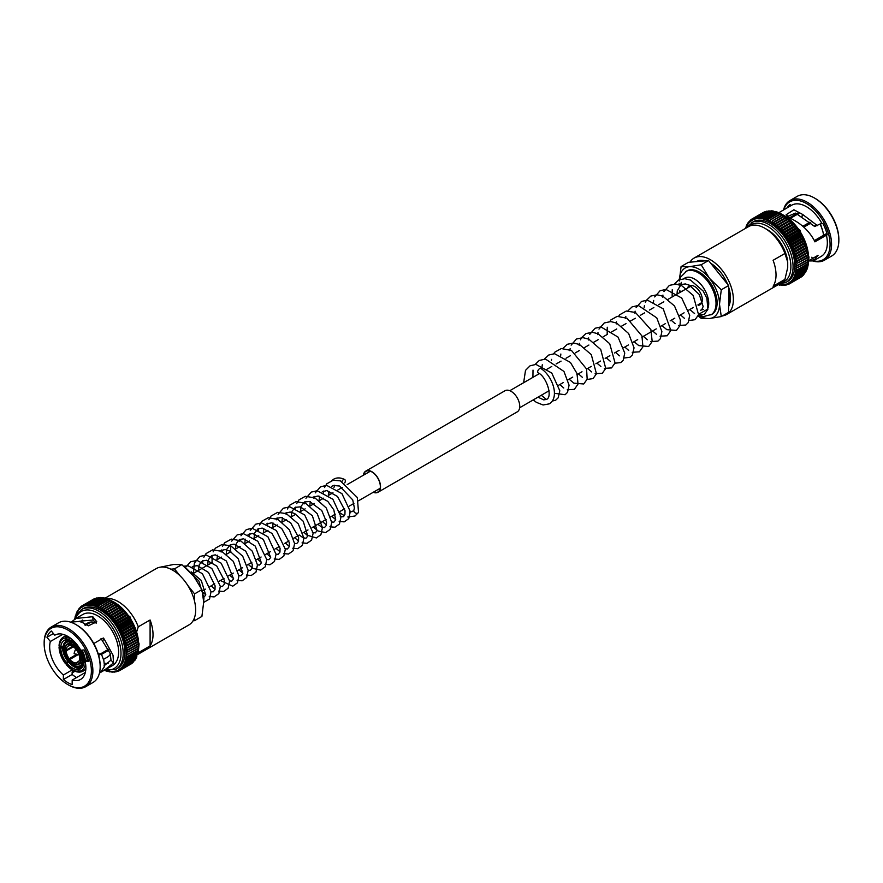 <?xml version="1.0" encoding="UTF-8"?>
<svg xmlns="http://www.w3.org/2000/svg" width="883" height="883" viewBox="0 0 883 883"><rect width="100%" height="100%" fill="white"/><g stroke="black" fill="none" stroke-linecap="round" stroke-linejoin="round"><path stroke-width="1.32" d="M363.586 475.12A11.943 6.898 60 0 1 365.915 471.345A11.943 6.898 60 0 1 375.12 474.546A11.943 6.898 60 0 1 380.341 486.566A11.943 6.898 60 0 1 377.858 492.03A11.943 6.898 60 0 1 373.432 492.162M363.354 475.242A12.207 7.053 60 0 1 365.783 471.114L505.01 390.739A12.207 7.053 60 0 1 514.414 394.006A12.207 7.053 60 0 1 519.745 406.29A12.207 7.053 60 0 1 517.217 411.886L377.99 492.261A12.207 7.053 60 0 1 373.2 492.295M365.783 471.114A12.207 7.053 60 0 1 375.198 474.392A12.207 7.053 60 0 1 380.518 486.676A12.207 7.053 60 0 1 377.99 492.261M746.996 224.437L746.985 225.728A1.269 0.728 60 0 0 747.128 225.905A1.269 0.728 60 0 0 746.974 225.75L746.676 225.331M748.762 221.942L749.369 221.18L748.751 223.024A1.269 0.728 60 0 0 748.883 223.222A1.269 0.728 60 0 0 748.729 223.046L748.365 222.406L748.729 223.046L748.365 222.406L747.824 223.123L747.813 224.304A1.269 0.728 60 0 0 747.945 224.492A1.269 0.728 60 0 0 747.791 224.326L747.669 223.686M748.652 222.24L747.824 223.123M750.318 220.231L749.799 221.887L749.799 220.927M766.874 211.478L756.025 217.339L754.987 218.896A1.269 0.728 60 0 0 755.075 219.116A1.269 0.728 60 0 0 754.954 218.907L754.535 217.759L753.552 219.403L753.1 218.366L752.206 220.066L751.764 219.139L750.947 220.893L750.528 220.066L750.925 220.916L751.135 219.724L750.506 220.077M754.954 218.907A36.413 21.026 -120 0 0 753.552 219.403A1.269 0.728 60 0 1 753.652 219.613A1.269 0.728 60 0 1 753.552 219.403A36.413 21.026 -120 0 0 752.206 220.066A1.269 0.728 60 0 1 752.316 220.286A1.269 0.728 60 0 1 752.206 220.066L751.764 219.139L750.958 220.033M753.1 218.366A37.461 21.634 -120 0 0 753.078 218.377L763.696 212.251A37.461 21.634 -120 0 0 763.674 212.262L751.764 219.139A37.461 21.634 -120 0 0 751.742 219.15L752.184 220.077A36.413 21.026 -120 0 0 750.947 220.893A1.269 0.728 60 0 1 751.069 221.103A1.269 0.728 60 0 1 750.947 220.893A36.413 21.026 -120 0 0 749.799 221.887A1.269 0.728 60 0 1 749.921 222.086A1.269 0.728 60 0 1 749.799 221.887A36.413 21.026 -120 0 0 748.751 223.024M754.501 217.77L765.12 211.633L754.535 217.759A37.461 21.634 -120 0 0 754.501 217.77L765.097 211.655A37.461 21.634 -120 0 0 765.097 211.655L767.04 211.931M758.784 217.185L769.899 210.86A37.461 21.634 -120 0 0 769.866 210.86L758.078 218.388L757.636 217.063L756.488 218.554A1.269 0.728 60 0 0 756.576 218.774A1.269 0.728 60 0 0 756.466 218.565L756.047 217.328A37.461 21.634 -120 0 0 756.025 217.339L766.632 211.18A37.461 21.634 -120 0 1 766.643 211.214L768.552 211.589M768.442 211.203L757.614 217.075A37.461 21.634 -120 0 0 757.614 217.075L768.21 210.949L770.131 211.412M771.61 210.827L772.393 210.905L771.621 210.949A37.461 21.634 -120 0 0 771.587 210.949L759.722 218.388L759.303 216.986A37.461 21.634 -120 0 0 759.27 216.986L758.078 218.024M773.475 211.412L761.422 218.565A1.269 0.728 60 0 0 761.466 218.774A1.269 0.728 60 0 0 761.389 218.554L761.025 217.075A37.461 21.634 -120 0 0 760.991 217.063L759.722 218.112M775.23 211.821L763.166 218.896A1.269 0.728 60 0 0 763.199 219.105A1.269 0.728 60 0 0 763.133 218.896L762.791 217.328A37.461 21.634 -120 0 0 762.757 217.328L761.422 218.377M780.66 213.929L768.574 220.905A1.269 0.728 60 0 0 768.574 221.092A1.269 0.728 60 0 0 768.552 220.882L768.331 219.139L766.753 220.077A1.269 0.728 60 0 0 766.764 220.275A1.269 0.728 60 0 0 766.72 220.055L766.455 218.366L764.943 219.403A1.269 0.728 60 0 0 764.965 219.613A1.269 0.728 60 0 0 764.91 219.392L764.612 217.77A37.461 21.634 -120 0 0 764.579 217.759L763.166 218.796M777.018 212.406L780.627 213.907L778.927 213.024L766.753 220.077A36.413 21.026 -120 0 1 768.552 220.882M778.828 213.101L777.051 212.251A37.461 21.634 -120 0 0 777.018 212.24L764.943 219.381M782.349 214.613L780.715 213.587L768.574 220.905A36.413 21.026 -120 0 1 770.384 221.865L770.219 220.077A37.461 21.634 -120 0 0 770.175 220.055M826.885 233.377L814.358 240.606M778.718 212.781L791.698 205.22A29.536 17.053 -120 0 1 821.764 223.233L814.678 226.512L795.528 213.101L787.338 216.589M798.707 236.787A25.596 14.779 -120 0 0 798.066 235.64M814.866 198.245A33.399 19.283 -120 0 1 815.23 198.454A33.399 19.283 -120 0 1 838.85 239.37L838.85 240.22A34.459 19.89 -120 0 0 814.49 198.024A34.459 19.89 -120 0 0 797.261 196.324L789.976 200.529A34.459 19.89 -120 0 0 783.563 209.911M813.077 261.059A34.459 19.89 -120 0 0 824.424 260.198L831.709 255.993A34.459 19.89 -120 0 0 838.85 240.22M824.424 260.198A34.459 19.89 -120 0 0 831.565 244.425A34.459 19.89 -120 0 0 816.521 209.757A34.459 19.89 -120 0 0 789.976 200.529M813.42 260.871A33.399 19.283 -120 0 0 830.075 244.425A33.399 19.283 -120 0 0 809.976 205.849A33.399 19.283 -120 0 0 783.883 209.724M808.74 260.949L813.353 260.915L821.223 256.368A29.536 17.053 -120 0 0 827.338 242.847A29.536 17.053 -120 0 0 826.411 235.209L814.91 241.854L814.292 240.474C808.872 230.618 800.837 223.211 790.208 218.244L786.146 214.735L793.861 209.779L802.481 214.348L817.47 225.673M813.353 260.915L818.077 255.275L808.773 260.706M751.488 222.748A34.459 19.89 -120 0 1 778.033 231.975A34.459 19.89 -120 0 1 793.077 266.655A34.459 19.89 -120 0 1 785.936 282.428L787.625 281.445A34.459 19.89 -120 0 0 794.766 265.673A34.459 19.89 -120 0 0 779.722 231.004A34.459 19.89 -120 0 0 753.177 221.776L746.554 227.781M722.504 315.871A32.561 18.797 -120 0 0 726.632 314.469L781.113 283.024A32.561 18.797 -120 0 0 784.932 279.392L773.1 286.224A32.561 18.797 -120 0 0 776.025 274.944A32.561 18.797 -120 0 0 773.1 260.297L784.932 253.465A32.561 18.797 -120 0 0 764.833 228.244A32.561 18.797 -120 0 0 748.552 226.633L694.082 258.079A32.561 18.797 -120 0 0 689.954 262.196M726.632 314.469A32.561 18.797 -120 0 0 733.376 299.569A32.561 18.797 -120 0 0 719.17 266.809A32.561 18.797 -120 0 0 694.082 258.079M728.63 306.489A28.422 16.413 -120 0 0 730.451 297.88A28.422 16.413 -120 0 0 728.63 287.152M727.559 284.205A28.422 16.413 -120 0 0 710.76 263.311M705.098 260.838A28.422 16.413 -120 0 0 696.19 261.633M784.932 253.465L787.713 262.085A28.62 16.523 -120 0 0 767.614 229.856L764.833 228.244M745.705 227.472L746.091 226.788M746.29 225.893L746.278 227.273A1.269 0.728 60 0 0 746.433 227.45A1.269 0.728 60 0 0 746.267 227.306L746.014 226.997M759.303 216.986L769.899 210.86L771.775 211.412M761.025 217.075L771.621 210.949L773.464 211.578M775.208 211.92L773.365 211.048L762.051 217.582M764.612 217.77L775.208 211.644L776.996 212.417L775.208 211.644A37.461 21.634 -120 0 0 775.175 211.633M770.219 220.077L780.815 213.962A37.461 21.634 -120 0 0 780.771 213.94L782.47 214.889M785.914 236.71L797.813 229.845A1.269 0.728 60 0 1 797.89 229.779L785.815 236.754A1.269 0.728 60 0 0 785.727 236.821A1.269 0.728 60 0 0 785.815 236.699L786.267 234.801A37.461 21.634 -120 0 0 786.234 234.757L784.336 234.657A1.269 0.728 60 0 0 784.225 234.746A1.269 0.728 60 0 0 784.303 234.613L784.678 232.693L782.757 232.659A1.269 0.728 60 0 0 782.658 232.77A1.269 0.728 60 0 0 782.724 232.626L783.011 230.695A37.461 21.634 -120 0 0 782.989 230.651L781.113 230.761A1.269 0.728 60 0 0 781.025 230.882A1.269 0.728 60 0 0 781.08 230.728L781.3 228.785A37.461 21.634 -120 0 0 781.267 228.752L779.413 228.962A1.269 0.728 60 0 0 779.336 229.094A1.269 0.728 60 0 0 779.38 228.929L779.523 227.008A37.461 21.634 -120 0 0 779.49 226.975L777.669 227.284L777.713 225.342L775.892 225.728L775.859 223.807A37.461 21.634 -120 0 0 775.826 223.785L774.082 224.304L773.994 222.417A37.461 21.634 -120 0 0 773.961 222.395L772.25 223.024L772.106 221.169A37.461 21.634 -120 0 0 772.073 221.147L782.581 214.613M782.493 214.911L772.073 221.147M782.669 215.033A37.461 21.634 -120 0 1 782.702 215.055L784.303 216.026M782.592 214.613L784.214 215.772M786.069 217.075L784.457 215.794L772.25 223.024A1.269 0.728 60 0 1 772.228 223.2A1.269 0.728 60 0 1 772.25 223.024A36.413 21.026 -120 0 0 770.418 221.887A1.269 0.728 60 0 0 770.395 222.075A1.269 0.728 60 0 0 770.384 221.865M784.336 216.048L773.961 222.395M784.557 216.269A37.461 21.634 -120 0 1 784.59 216.302L786.422 217.659L775.826 223.785M786.278 217.119L774.082 224.304A1.269 0.728 60 0 1 774.038 224.481A1.269 0.728 60 0 1 774.082 224.304A36.413 21.026 -120 0 0 772.25 223.024M786.422 217.659A37.461 21.634 -120 0 1 786.455 217.693L787.934 218.73M786.312 217.119L787.901 218.52M788.089 218.587L775.892 225.728A1.269 0.728 60 0 1 775.837 225.893A1.269 0.728 60 0 1 775.892 225.728A36.413 21.026 -120 0 0 774.082 224.304M787.967 218.752L790.086 220.849L779.49 226.975M788.155 218.587L789.7 220.088M789.866 220.176L777.669 227.284A1.269 0.728 60 0 1 777.603 227.428A1.269 0.728 60 0 1 777.669 227.284A36.413 21.026 -120 0 0 775.892 225.728M790.086 220.849A37.461 21.634 -120 0 1 790.119 220.882L791.466 221.953A1.269 0.728 -120 0 0 791.466 221.953L789.954 220.187M791.598 221.887L779.413 228.962A36.413 21.026 -120 0 1 781.08 230.728M791.422 222.119A1.269 0.728 60 0 1 791.499 221.986L791.863 222.637L781.267 228.752M791.499 221.986L791.863 222.637L791.499 221.986M791.863 222.637A37.461 21.634 -120 0 1 791.896 222.671L793.166 223.752L791.72 221.898M793.276 223.719L781.113 230.761A36.413 21.026 -120 0 1 782.724 232.626M793.111 223.907A1.269 0.728 60 0 1 793.188 223.785L795.241 226.545L784.645 232.659A37.461 21.634 -120 0 0 784.645 232.659L795.274 226.578L796.389 227.637L784.336 234.657A36.413 21.026 -120 0 1 785.815 236.699M783.011 230.695L793.618 224.569L793.188 223.785L793.585 224.536A37.461 21.634 -120 0 0 793.585 224.536L782.989 230.651M793.431 223.741L794.832 225.684A1.269 0.728 -120 0 1 794.788 225.706M794.888 225.64L782.757 232.659A36.413 21.026 -120 0 1 784.303 234.613M795.097 225.673L796.389 227.637A1.269 0.728 -120 0 1 796.356 227.715M784.523 234.58L796.311 227.77A1.269 0.728 60 0 1 796.411 227.682L796.83 228.642L786.234 234.757M796.411 227.682L796.83 228.642L796.411 227.682M796.83 228.642A37.461 21.634 -120 0 1 796.863 228.675L798.353 230.827L787.757 236.942L785.848 236.732A1.269 0.728 60 0 0 785.815 236.754M796.698 227.715L798.353 230.827A37.461 21.634 -120 0 1 798.375 230.86L799.777 233.079L789.181 239.194L787.272 238.896A1.269 0.728 60 0 0 787.15 238.962A1.269 0.728 60 0 0 787.25 238.852L787.779 236.986A37.461 21.634 -120 0 0 787.757 236.942M798.221 229.845L799.777 233.079A37.461 21.634 -120 0 1 799.799 233.123L800.682 234.105L799.799 233.123L789.203 239.238A37.461 21.634 -120 0 0 789.181 239.194M800.682 234.105A1.269 0.728 -120 0 1 800.572 234.194L788.486 241.169A1.269 0.728 60 0 0 788.596 241.081L789.203 239.238M790.517 241.512L788.618 241.114A1.269 0.728 60 0 0 788.486 241.169L800.572 234.194A1.269 0.728 60 0 1 800.704 234.138L801.113 235.397L790.517 241.512A37.461 21.634 -120 0 1 790.539 241.556L789.855 243.355A1.269 0.728 60 0 1 789.733 243.432A1.269 0.728 60 0 1 789.877 243.399L791.764 243.874A37.461 21.634 -120 0 1 791.786 243.918L791.002 245.673A1.269 0.728 60 0 1 790.881 245.728A1.269 0.728 60 0 1 791.025 245.717A36.413 21.026 -120 0 0 789.877 243.399M800.704 234.138L801.113 235.397A37.461 21.634 -120 0 1 801.135 235.441L801.93 236.379L801.135 235.441L790.539 241.556M801.83 236.445A1.269 0.728 60 0 1 801.952 236.423L803.166 238.41M801.952 236.423L802.36 237.759L791.764 243.874M791.786 243.918L802.382 237.803L803.089 238.697L802.382 237.803A37.461 21.634 -120 0 0 802.36 237.759M792.89 246.28L791.025 245.717A36.413 21.026 -120 0 1 792.051 248.024L792.912 246.324A37.461 21.634 -120 0 0 792.89 246.28L803.486 240.165L803.1 238.741L804.236 240.794M803.486 240.165A37.461 21.634 -120 0 1 803.508 240.209L804.137 241.048L803.508 240.209L804.137 241.048L792.073 248.013A1.269 0.728 60 0 1 791.919 248.068A1.269 0.728 60 0 1 792.073 248.068L793.916 248.708A37.461 21.634 -120 0 0 793.916 248.708L792.989 250.386L805.13 243.388M804.071 241.081A1.269 0.728 60 0 1 804.148 241.092L805.208 243.189M804.148 241.092L806.058 245.595M793.276 250.176L804.932 243.443A1.269 0.728 -120 0 0 805.075 243.41L804.534 242.626A37.461 21.634 -120 0 0 804.512 242.582L805.417 245.021L794.821 251.147L793.011 250.43A1.269 0.728 60 0 0 792.846 250.419A1.269 0.728 60 0 0 792.989 250.386A36.413 21.026 -120 0 0 792.073 248.068M805.749 245.805A1.269 0.728 -120 0 0 805.892 245.783L805.439 245.077L805.892 245.783L805.439 245.077L794.843 251.191L793.817 252.759L805.991 245.75M806.742 248.112L794.711 255.055L795.627 253.631A37.461 21.634 -120 0 0 795.616 253.587L793.828 252.803A1.269 0.728 60 0 0 793.674 252.77A1.269 0.728 60 0 0 793.817 252.759A36.413 21.026 -120 0 0 793.011 250.43M806.444 248.156A1.269 0.728 -120 0 0 806.598 248.156L806.223 247.516A37.461 21.634 -120 0 0 806.212 247.472L805.914 245.827A1.269 0.728 60 0 1 805.914 245.827L806.786 248.002M808.21 255.11L796.323 261.964L797.217 260.827A37.461 21.634 -120 0 0 797.206 260.783L795.561 259.834L796.819 258.454A37.461 21.634 -120 0 0 796.808 258.41L795.108 257.516L796.289 256.059A37.461 21.634 -120 0 0 796.278 256.015L794.534 255.165A1.269 0.728 60 0 0 794.369 255.121A1.269 0.728 60 0 0 794.523 255.132A36.413 21.026 -120 0 0 793.828 252.803M808.044 255.198L808.453 257.339L797.481 263.145A37.461 21.634 -120 0 0 797.481 263.101L795.892 262.119A1.269 0.728 60 0 0 795.715 262.03A1.269 0.728 60 0 0 795.881 262.074A36.413 21.026 -120 0 0 795.561 259.834A1.269 0.728 60 0 1 795.395 259.768A1.269 0.728 60 0 1 795.561 259.834A36.413 21.026 -120 0 0 795.108 257.516A1.269 0.728 60 0 1 794.943 257.461A1.269 0.728 60 0 1 795.108 257.516L807.36 250.474M807.183 250.507L806.885 249.944A37.461 21.634 -120 0 0 806.874 249.889L806.609 248.2A1.269 0.728 60 0 1 806.609 248.2L807.393 250.386M795.561 259.801L807.846 252.803M807.217 250.551L807.879 252.748M807.194 250.54L807.636 252.825M807.967 255.099L807.813 254.712A37.461 21.634 -120 0 0 807.802 254.668L807.647 252.858L808.232 255.077M807.967 255.143L808.21 259.238L797.614 265.353L796.091 264.337A1.269 0.728 60 0 0 795.914 264.238A1.269 0.728 60 0 0 796.08 264.304A36.413 21.026 -120 0 0 795.892 262.119M797.481 263.145L808.077 257.019A37.461 21.634 -120 0 0 808.077 256.986L797.481 263.101M808.21 259.238A37.461 21.634 -120 0 1 808.21 259.282L796.146 266.456L808.53 259.558L808.276 257.461M808.364 259.657L808.497 261.688L797.614 267.582A37.461 21.634 -120 0 0 797.614 267.538L796.146 266.5A1.269 0.728 60 0 0 795.98 266.379A1.269 0.728 60 0 0 796.146 266.456A36.413 21.026 -120 0 0 796.091 264.337M808.232 259.525L808.21 261.423L797.614 267.538M807.967 263.598L807.813 265.529L808.077 263.564A37.461 21.634 -120 0 0 808.077 263.52L808.21 261.456L808.077 263.52L797.481 269.646L796.08 268.575A1.269 0.728 60 0 0 795.914 268.454A1.269 0.728 60 0 0 796.091 268.542A36.413 21.026 -120 0 0 796.146 266.5M808.077 263.564L797.481 269.679A37.461 21.634 -120 0 0 797.481 269.646M788.387 284.249L787.25 283.818L789.181 283.995L788.596 283.156A1.269 0.728 60 0 0 788.486 282.935A1.269 0.728 60 0 0 788.618 283.145L790.517 283.233A37.461 21.634 -120 0 0 790.539 283.211L789.855 282.328A1.269 0.728 60 0 0 789.733 282.118A1.269 0.728 60 0 0 789.877 282.306L791.764 282.295L791.002 281.335L792.89 281.202A37.461 21.634 -120 0 0 792.912 281.18L792.051 280.198L793.916 279.955A37.461 21.634 -120 0 0 793.938 279.933L792.989 278.918L794.821 278.564A37.461 21.634 -120 0 0 794.843 278.542L793.817 277.494L795.616 277.03A37.461 21.634 -120 0 0 795.627 277.008L794.523 275.949L807.007 269.326L807.404 267.472A37.461 21.634 -120 0 0 807.415 267.428L807.636 265.496L807.415 267.428L796.819 273.553A37.461 21.634 -120 0 0 796.819 273.553L795.108 274.238L796.808 273.587L795.561 272.472L797.206 271.688A37.461 21.634 -120 0 0 797.217 271.644L795.881 270.573A1.269 0.728 60 0 0 795.715 270.43A1.269 0.728 60 0 0 795.892 270.54A36.413 21.026 -120 0 0 796.08 268.575M806.609 268.94L796.278 275.375A37.461 21.634 -120 0 0 796.289 275.341L795.097 274.271A1.269 0.728 60 0 0 794.943 274.105A1.269 0.728 60 0 0 795.108 274.238A36.413 21.026 -120 0 0 795.561 272.472A1.269 0.728 60 0 1 795.395 272.317A1.269 0.728 60 0 1 795.561 272.472L807.802 265.562A37.461 21.634 -120 0 0 807.813 265.529L797.217 271.644M806.598 268.973L806.322 270.96L795.108 277.439L805.914 270.496M805.892 270.529L805.506 272.472L794.402 278.885L805.417 272.45L805.086 271.92M805.075 271.942L804.579 273.84L793.585 280.198L804.512 273.84L804.148 273.211L803.508 275.066L792.912 281.18M793.938 279.933L804.534 273.818A37.461 21.634 -120 0 0 804.534 273.818L804.148 273.211M803.53 275.088L792.647 281.368L803.486 275.088L803.1 274.348L803.486 275.088A37.461 21.634 -120 0 0 803.508 275.066L803.53 275.077M803.089 274.37L802.382 276.158L791.764 282.295A37.461 21.634 -120 0 0 791.786 282.273L802.382 276.158L801.952 275.33L802.36 276.18A37.461 21.634 -120 0 0 802.382 276.158L791.764 282.295M801.742 276.545L790.473 283.255L801.113 277.107L800.704 276.169L801.113 277.107A37.461 21.634 -120 0 0 801.135 277.096L790.539 283.211M799.855 277.836L789.203 283.995L788.596 283.156L789.203 283.984A37.461 21.634 -120 0 0 789.192 283.995L790.417 283.288M788.398 284.238L785.848 284.315A36.413 21.026 -120 0 0 787.25 283.818L787.779 284.591L787.25 283.818A1.269 0.728 60 0 1 787.15 283.609A1.269 0.728 60 0 1 787.25 283.818A36.413 21.026 -120 0 0 788.596 283.156M779.523 285.043L779.38 284.657A1.269 0.728 60 0 0 779.336 284.447A1.269 0.728 60 0 0 779.413 284.668L781.08 284.834A1.269 0.728 60 0 0 781.025 284.613A1.269 0.728 60 0 0 781.113 284.834L782.724 284.834A1.269 0.728 60 0 0 782.658 284.613A1.269 0.728 60 0 0 782.757 284.834L784.645 285.297L784.303 284.668L786.234 285.032L785.815 284.326L786.267 285.032L785.815 284.326A1.269 0.728 60 0 0 785.727 284.105A1.269 0.728 60 0 0 785.848 284.315M784.965 285.132L784.303 284.668A1.269 0.728 60 0 1 784.225 284.447A1.269 0.728 60 0 1 784.303 284.668A36.413 21.026 -120 0 0 785.815 284.326M784.678 285.297L784.303 284.668A36.413 21.026 -120 0 1 782.757 284.834M783.011 285.386L782.724 284.834L783.221 285.264M783.298 285.297L782.669 285.452M781.532 285.275L780.947 285.352M777.669 284.337L779.49 285.032M779.744 285.066L779.181 285.066M790.009 218.145L798.475 213.256M803.508 226.865L810.572 222.792M790.395 218.311L798.949 213.377M802.846 226.269L809.866 222.218M803.828 227.163L810.914 223.079M728.63 303.907A25.839 14.923 -120 0 0 730.429 296.787M787.713 262.085L787.713 267.549L784.932 279.392M783.089 232.516L794.744 225.794A1.269 0.728 60 0 1 794.832 225.684M799.247 231.975A1.269 0.728 -120 0 0 799.336 231.887A1.269 0.728 60 0 0 799.281 231.953L787.195 238.929M788.596 241.081A36.413 21.026 -120 0 0 787.272 238.896L799.236 231.986A1.269 0.728 60 0 1 799.281 231.953M788.618 241.114A36.413 21.026 -120 0 1 789.855 243.355L801.808 236.456A1.269 0.728 -120 0 0 801.93 236.379M792.217 247.891L804.005 241.092A1.269 0.728 -120 0 0 804.137 241.048M800.351 235.838A34.459 19.89 -120 0 0 799.711 234.69M821.113 223.609L822.857 223.454A31.004 17.903 60 0 1 827.261 234.812L825.384 234.977L826.411 235.209M786.974 207.947A31.004 17.903 60 0 1 790.064 204.514L790.958 205.64M811.786 257.229L813.861 260.562M801.919 217.174L802.481 214.348M825.384 234.977L814.645 241.18M802.956 238.763L791.058 245.629M537.99 397.162L543.729 399.867L546.676 399.392C553.144 396.136 545.793 375.75 538.078 372.858A2.583 1.391 -56.8 0 1 537.857 370.849A2.583 1.391 -56.8 0 1 539.612 368.652A2.583 1.391 -56.8 0 1 540.904 368.531A2.583 1.391 -56.8 0 1 541.102 368.708M687.438 288.145A10.85 6.269 60 0 1 689.215 285.949A10.85 6.269 60 0 1 694.645 286.489A10.85 6.269 60 0 1 701.731 296.048A10.85 6.269 60 0 1 700.076 304.745A10.85 6.269 60 0 1 698.111 305.253M698.42 315.286L703.652 316.533L711.93 314.315A25.066 14.47 -120 0 0 717.117 302.836A25.066 14.47 -120 0 0 706.179 277.615A25.066 14.47 -120 0 0 686.864 270.904L680.804 276.942L679.822 279.469M728.63 301.765A24.801 14.316 -120 0 0 729.722 295.352A24.801 14.316 -120 0 0 728.63 287.67M727.46 284.083A24.801 14.316 -120 0 0 726.323 281.39M722.57 274.889A24.801 14.316 -120 0 0 712.018 264.878M703.652 309.392L700.605 310.187L701.698 309.889L703.144 306.533L699.314 294.547L689.391 285.198L685.307 283.918L681.058 284.58L677.272 290.827L677.062 293.741M698.707 314.271L707.603 309.16M721.29 289.779L709.446 278.311L701.19 264.768L689.347 266.71L681.091 266.567L679.303 281.004A28.422 16.413 -120 0 1 689.347 266.71A28.422 16.413 -120 0 1 709.446 278.311A28.422 16.413 -120 0 1 719.49 304.205L721.29 289.779L728.63 285.54L728.63 312.328L721.29 316.567L719.49 304.205A28.422 16.413 -120 0 1 709.446 318.509L721.29 316.567M681.091 266.567L688.431 262.328L708.53 260.54L728.63 285.54M708.53 260.54L701.19 264.768M698.188 315.904L701.19 318.366L709.446 318.509A28.422 16.413 -120 0 1 698.707 315.397M107.825 671.367L109.613 671.786M109.647 671.797L109.503 671.411A36.413 21.026 60 0 1 107.792 671.08A1.269 0.728 -120 0 1 107.726 670.87A1.269 0.728 60 0 1 107.759 671.08A36.413 21.026 60 0 1 106.258 670.661M111.413 672.051L111.203 671.588A36.413 21.026 60 0 1 109.536 671.422A1.269 0.728 -120 0 1 109.459 671.201A1.269 0.728 60 0 1 109.503 671.411M113.333 672.018L112.847 671.588A36.413 21.026 60 0 1 111.225 671.588A1.269 0.728 -120 0 1 111.148 671.367A1.269 0.728 60 0 1 111.203 671.588L113.101 672.14M112.781 671.367A1.269 0.728 60 0 1 112.847 671.588L114.768 672.051L114.426 671.411A36.413 21.026 60 0 1 112.869 671.588A1.269 0.728 -120 0 1 112.781 671.367M116.799 671.544L115.938 671.08A36.413 21.026 60 0 1 114.448 671.411A1.269 0.728 -120 0 1 114.349 671.201A1.269 0.728 60 0 1 114.426 671.411M115.85 670.859A1.269 0.728 60 0 1 115.938 671.08L117.869 671.356L117.373 670.572L119.304 670.749L118.719 669.91A36.413 21.026 60 0 1 117.395 670.561A36.413 21.026 60 0 1 115.96 671.069A1.269 0.728 -120 0 1 115.85 670.859M118.741 669.899L120.64 669.987L119.967 669.082A36.413 21.026 60 0 1 118.741 669.899A1.269 0.728 -120 0 1 118.609 669.689A1.269 0.728 60 0 1 118.719 669.91M119.989 669.06L121.876 669.049A37.461 21.634 60 0 0 121.898 669.027L121.126 668.089A36.413 21.026 60 0 1 119.989 669.06A1.269 0.728 -120 0 1 119.845 668.873A1.269 0.728 60 0 1 119.967 669.082M135.96 658.652L124.945 665.318A37.461 21.634 60 0 0 124.956 665.296L123.929 664.248A36.413 21.026 60 0 1 123.123 665.65A1.269 0.728 -120 0 1 122.969 665.484A1.269 0.728 60 0 1 123.112 665.672A36.413 21.026 60 0 1 122.185 666.93A1.269 0.728 -120 0 1 122.042 666.753A1.269 0.728 60 0 1 122.174 666.952A36.413 21.026 60 0 1 121.137 668.078A1.269 0.728 -120 0 1 120.993 667.89A1.269 0.728 60 0 1 121.126 668.089L123.013 667.956L122.174 666.952L124.039 666.709L134.635 660.594L134.271 659.954L134.635 660.594A37.461 21.634 60 0 1 134.635 660.594L124.05 666.687L123.112 665.672L135.541 659.204L135.209 658.674M135.187 658.696L135.176 659.877M136.015 657.272L135.552 659.171A37.461 21.634 60 0 1 135.541 659.204M136.722 655.727L136.446 657.714L125.728 663.784A37.461 21.634 60 0 0 125.739 663.762L124.635 662.703A36.413 21.026 60 0 1 123.951 664.226A1.269 0.728 -120 0 1 123.786 664.071A1.269 0.728 60 0 1 123.929 664.248L136.026 657.25M124.646 662.669L126.39 662.129A37.461 21.634 60 0 0 126.401 662.095L125.22 661.025A36.413 21.026 60 0 1 124.646 662.669A1.269 0.728 -120 0 1 124.481 662.526A1.269 0.728 60 0 1 124.635 662.703M136.986 656.003L125.816 662.614L136.997 655.97A37.461 21.634 60 0 1 136.986 656.003L136.733 655.694M137.759 652.25L137.527 654.182L126.92 660.341A37.461 21.634 60 0 1 126.92 660.341L125.231 660.992L126.92 660.341L125.673 659.226A36.413 21.026 60 0 1 125.231 660.992A1.269 0.728 -120 0 1 125.066 660.859A1.269 0.728 60 0 1 125.22 661.025M125.684 659.193L127.329 658.442A37.461 21.634 60 0 0 127.34 658.398L126.004 657.327A36.413 21.026 60 0 1 125.684 659.193A1.269 0.728 -120 0 1 125.518 659.071A1.269 0.728 60 0 1 125.673 659.226L137.925 652.316A37.461 21.634 60 0 0 137.936 652.283L138.201 650.318A37.461 21.634 60 0 0 138.201 650.274L138.289 648.321M138.201 650.318L127.605 656.433A37.461 21.634 60 0 0 127.605 656.389L126.203 655.329A36.413 21.026 60 0 1 126.004 657.294A1.269 0.728 -120 0 1 125.839 657.184A1.269 0.728 60 0 1 126.004 657.327M138.653 647.073L138.609 648.442L127.737 654.336A37.461 21.634 60 0 0 127.737 654.292L126.269 653.243A36.413 21.026 60 0 1 126.203 655.296A1.269 0.728 -120 0 1 126.037 655.197A1.269 0.728 60 0 1 126.203 655.329M138.344 646.279L138.333 648.177A37.461 21.634 60 0 1 138.333 648.21L127.737 654.336M138.388 644.215L138.653 646.301L127.737 652.151A37.461 21.634 60 0 0 127.737 652.107L126.203 651.091A36.413 21.026 60 0 1 126.269 653.21A1.269 0.728 -120 0 1 126.103 653.133A1.269 0.728 60 0 1 126.269 653.243M126.203 651.091A1.269 0.728 60 0 0 126.037 650.992A1.269 0.728 -120 0 0 126.203 651.047L138.201 643.773L138.333 645.992A37.461 21.634 60 0 1 138.333 646.036L127.737 652.151M127.605 649.899A37.461 21.634 60 0 0 127.605 649.855L126.004 648.873A1.269 0.728 60 0 0 125.839 648.773A1.269 0.728 -120 0 0 126.004 648.828L138.079 641.853M127.34 647.581A37.461 21.634 60 0 0 127.329 647.537L125.684 646.588L126.931 645.208L137.759 639.579M126.931 645.208A37.461 21.634 60 0 0 126.92 645.164L125.231 644.27A1.269 0.728 60 0 0 125.066 644.215A1.269 0.728 -120 0 0 125.22 644.226L126.401 642.813L136.997 636.687L137.306 637.261M126.401 642.813A37.461 21.634 60 0 0 126.39 642.769L124.646 641.919A1.269 0.728 60 0 0 124.481 641.875A1.269 0.728 -120 0 0 124.635 641.886L125.739 640.385L136.335 634.259L136.722 634.91A1.269 0.728 -120 0 1 136.567 634.899M125.739 640.385A37.461 21.634 60 0 0 125.728 640.341L123.951 639.557A1.269 0.728 60 0 0 123.786 639.524A1.269 0.728 -120 0 0 123.929 639.513L124.956 637.945L135.552 631.82L136.909 634.756M123.775 636.334L124.05 635.506L122.185 634.811A36.413 21.026 60 0 1 123.112 637.14L123.775 636.334L123.112 637.14A1.269 0.728 -120 0 1 122.969 637.173A1.269 0.728 60 0 1 123.123 637.184A36.413 21.026 60 0 1 123.929 639.513L124.691 638.663M135.331 629.943L136.181 632.349M122.185 634.811A1.269 0.728 60 0 0 122.042 634.822A1.269 0.728 -120 0 0 122.174 634.778L123.035 633.078L121.137 632.471L121.898 630.672L132.494 624.557L133.19 625.032M134.359 627.537L133.223 625.495L134.249 627.802A1.269 0.728 -120 0 1 134.117 627.846L122.329 634.645M121.898 630.672A37.461 21.634 60 0 0 121.876 630.628L119.989 630.153L120.662 628.31L131.258 622.184L132.042 622.725M120.662 628.31A37.461 21.634 60 0 0 120.64 628.266L118.741 627.868A1.269 0.728 60 0 0 118.609 627.923A1.269 0.728 -120 0 0 118.719 627.835L119.326 625.992L129.922 619.877L130.783 620.462M119.326 625.992A37.461 21.634 60 0 0 119.304 625.948L117.395 625.65A1.269 0.728 60 0 0 117.273 625.716A1.269 0.728 -120 0 0 117.373 625.606L117.903 623.729L128.499 617.614L129.9 619.833A37.461 21.634 60 0 1 129.922 619.877M117.903 623.729A37.461 21.634 60 0 0 117.869 623.696L115.96 623.486A1.269 0.728 60 0 0 115.85 623.564A1.269 0.728 -120 0 0 115.938 623.453L116.379 621.555L126.975 615.429L128.465 617.57A37.461 21.634 60 0 1 128.499 617.614M126.81 614.469L128.013 616.135M114.558 620.981L114.79 619.447L112.869 619.413A36.413 21.026 60 0 1 114.426 621.367L114.558 620.981M125.011 612.394L112.869 619.413A1.269 0.728 60 0 0 112.781 619.513A1.269 0.728 -120 0 0 112.847 619.38L113.134 617.449L123.73 611.323L125.364 613.299L114.768 619.413A37.461 21.634 60 0 1 114.79 619.447L125.386 613.332L126.512 614.391A1.269 0.728 -120 0 1 126.468 614.469M125.209 612.427L126.501 614.093M123.554 610.484L124.922 612.14M113.134 617.449A37.461 21.634 60 0 0 113.101 617.405L111.225 617.515L111.413 615.539L122.009 609.425L123.278 610.506A1.269 0.728 -120 0 1 123.267 610.539L123.697 611.29A37.461 21.634 60 0 1 123.73 611.323M121.832 608.652L123.278 610.285M111.413 615.539A37.461 21.634 60 0 0 111.379 615.506L109.536 615.716A1.269 0.728 60 0 0 109.459 615.848A1.269 0.728 -120 0 0 109.503 615.683L109.647 613.751L120.243 607.636L121.578 608.707A1.269 0.728 -120 0 0 121.578 608.707M120.077 606.93L121.578 608.553M109.647 613.751A37.461 21.634 60 0 0 109.613 613.729L107.792 614.038L107.825 612.096L118.421 605.97L119.834 607.029M118.267 605.341L119.834 606.941M105.982 612.438L105.982 610.561L104.194 611.058L104.106 609.171L102.373 609.778A36.413 21.026 60 0 1 104.172 611.036A36.413 21.026 60 0 1 105.971 612.46L105.982 612.438M116.28 604.082L105.949 610.528A37.461 21.634 60 0 1 105.982 610.561L116.578 604.447L118.057 605.462M116.435 603.873L118.024 605.285M104.194 611.058A1.269 0.728 60 0 0 104.161 611.235A1.269 0.728 -120 0 0 104.172 611.036L116.39 603.873M114.448 602.802L116.247 604.06M102.34 609.756L102.229 607.923A37.461 21.634 60 0 0 102.185 607.901L100.53 608.641A36.413 21.026 60 0 1 102.34 609.756A1.269 0.728 -120 0 1 102.34 609.954A1.269 0.728 60 0 1 102.373 609.778L114.558 602.548L116.192 603.829M102.229 607.923L112.825 601.809L114.426 602.78M100.507 608.619L100.331 606.831A37.461 21.634 60 0 0 100.298 606.809L98.697 607.659A36.413 21.026 60 0 1 100.507 608.619A1.269 0.728 -120 0 1 100.519 608.829A1.269 0.728 60 0 1 100.53 608.641L112.693 601.367L114.337 602.526M72.185 669.899L63.366 674.998A25.596 14.779 60 0 1 49.669 646.82A25.596 14.779 60 0 1 50.364 641.5L62.814 634.314M96.335 623.001L93.035 620.054L79.062 621.257M63.366 674.998L63.366 679.524A31.004 17.903 -120 0 0 72.174 684.612L72.174 680.087A25.596 14.779 60 0 0 80.574 679.435A25.596 14.779 60 0 0 85.872 667.725A25.596 14.779 60 0 0 85.176 661.599L88.576 661.29A31.004 17.903 -120 0 0 84.161 649.932L80.772 650.23A25.596 14.779 60 0 0 54.978 635.109A25.596 14.779 60 0 0 54.768 635.219L55.176 634.987M103.962 665.925L110.993 660.087L110.254 653.641L101.026 638.541M81.015 622.327A25.596 14.779 60 0 1 82.384 620.043M108.576 662.967A25.596 14.779 60 0 1 104.393 663.243M72.174 680.087L85.32 672.493M44.15 643.63A33.399 19.283 60 0 1 67.77 629.998A33.399 19.283 60 0 1 91.391 670.903A33.399 19.283 60 0 1 67.77 684.546A33.399 19.283 60 0 1 44.15 643.63L44.15 642.78A34.459 19.89 60 0 1 51.291 627.007A34.459 19.89 60 0 1 77.836 636.235A34.459 19.89 60 0 1 92.881 670.903A34.459 19.89 60 0 1 85.739 686.676A34.459 19.89 60 0 1 68.51 684.976A34.459 19.89 60 0 1 68.134 684.755M76.17 624.722A33.399 19.283 60 0 1 76.545 624.932A33.399 19.283 60 0 1 100.165 665.848L100.165 666.698A34.459 19.89 60 0 1 93.024 682.471L85.739 686.676M70.497 622.118L80.519 621.422L88.333 625.804L96.788 621.798L92.792 616.709L75.927 618.464L82.969 614.391A29.536 17.053 60 0 1 105.728 622.305A29.536 17.053 60 0 1 118.62 652.029A29.536 17.053 60 0 1 112.505 665.55L104.702 670.054M98.653 655.374L100.386 654.369L101.677 654.789L103.83 660.561L104.558 666.499L100.64 672.162L104.26 670.307L113.521 662.912L113.035 655.252L104.371 639.336L102.527 640.495M72.13 672.89L74.923 671.279M98.267 654.038L101.677 654.789M124.878 652.427A34.459 19.89 60 0 1 117.748 668.199L116.059 669.182A34.459 19.89 60 0 0 123.19 653.409A34.459 19.89 60 0 0 108.156 618.729A34.459 19.89 60 0 0 81.6 609.502L83.289 608.519A34.459 19.89 60 0 1 109.845 617.758A34.459 19.89 60 0 1 124.878 652.427M104.956 598.21L156.368 568.531A32.561 18.797 60 0 1 181.457 577.25A32.561 18.797 60 0 1 195.662 610.01A32.561 18.797 60 0 1 188.918 624.921L137.516 654.601M106.446 598.531A32.561 18.797 60 0 1 138.267 626.809L150.099 619.987A32.561 18.797 60 0 1 153.024 634.634A32.561 18.797 60 0 1 150.099 645.915L138.267 652.736A32.561 18.797 60 0 1 137.98 653.144M63.841 648.575A13.433 7.759 60 0 1 66.622 642.416A13.433 7.759 60 0 1 76.976 646.014A13.433 7.759 60 0 1 82.836 659.546A13.433 7.759 60 0 1 80.055 665.694A13.433 7.759 60 0 1 69.702 662.095A13.433 7.759 60 0 1 63.841 648.575M136.953 631.069L138.267 626.809M104.194 669.921L105.982 670.76M106.004 670.583L107.792 671.356L106.004 670.583M109.856 671.82L109.293 671.82M109.536 671.422L111.379 672.051M113.41 672.051L112.781 672.206M114.448 671.411L115.982 671.908M117.649 671.444L118.499 670.992M120.541 670.042L119.028 670.484M132.042 662.967L131.258 663.85L130.816 662.923L131.236 663.861A37.461 21.634 60 0 1 131.236 663.861L131.324 663.806M131.236 663.861L120.64 669.987A37.461 21.634 60 0 1 120.64 669.987L131.236 663.861L120.662 669.965M121.898 669.027L132.472 662.934L132.075 662.084L132.472 662.934A37.461 21.634 60 0 0 132.494 662.912L132.682 662.769M133.609 661.842L133.223 661.102L133.609 661.842A37.461 21.634 60 0 0 133.631 661.82L123.035 667.934A37.461 21.634 60 0 1 123.013 667.956L133.609 661.842M133.653 661.842L123.013 667.956M135.011 660.175L124.039 666.709A37.461 21.634 60 0 0 124.05 666.687M136.004 658.563L124.956 665.296M136.71 657.107L136.335 657.636A37.461 21.634 60 0 1 136.324 657.669M126.931 660.307L137.527 654.182A37.461 21.634 60 0 1 137.516 654.215L137.306 654.016M138.167 641.952L138.565 644.093L126.203 651.047A36.413 21.026 60 0 0 126.004 648.873M138.09 641.897L138.201 643.729A37.461 21.634 60 0 1 138.201 643.773M137.814 639.645L138.344 641.831M137.759 639.612L137.925 641.411A37.461 21.634 60 0 1 137.936 641.455M125.231 644.27A36.413 21.026 60 0 1 125.673 646.555A1.269 0.728 -120 0 1 125.518 646.511A1.269 0.728 60 0 1 125.684 646.588A36.413 21.026 60 0 1 126.004 648.828L138.322 641.864M126.92 645.164L137.516 639.049A37.461 21.634 60 0 1 137.527 639.093L137.306 637.294L137.991 639.502M125.673 646.555L137.969 639.557M126.39 642.769L136.986 636.643L136.733 634.943L137.516 637.14M124.646 641.919A36.413 21.026 60 0 1 125.22 644.226L126.192 643.31M135.872 632.548A1.269 0.728 -120 0 0 136.015 632.537L136.324 634.215A37.461 21.634 60 0 1 136.335 634.259M123.951 639.557A36.413 21.026 60 0 1 124.635 641.886L125.507 640.992M123.399 636.919L135.055 630.197A1.269 0.728 -120 0 0 135.187 630.164L135.541 631.775A37.461 21.634 60 0 1 135.552 631.82M124.956 637.945A37.461 21.634 60 0 0 124.945 637.901L123.123 637.184M118.741 627.868A36.413 21.026 60 0 1 119.967 630.109A1.269 0.728 -120 0 1 119.845 630.186A1.269 0.728 60 0 1 119.989 630.153A36.413 21.026 60 0 1 121.126 632.427A1.269 0.728 -120 0 1 120.993 632.482A1.269 0.728 60 0 1 121.137 632.471A36.413 21.026 60 0 1 122.174 634.778L122.737 634.016M121.876 630.628L132.472 624.513L132.075 623.177L133.278 625.164M120.64 628.266L131.236 622.151L130.816 620.892L131.236 622.151A37.461 21.634 60 0 1 131.258 622.184M129.371 618.729A1.269 0.728 -120 0 0 129.448 618.63L129.9 619.833L119.304 625.948M127.958 616.566A1.269 0.728 -120 0 0 128.013 616.477L128.465 617.57L117.869 623.696M114.647 621.334L126.424 614.524A1.269 0.728 -120 0 1 126.534 614.436L126.953 615.396A37.461 21.634 60 0 1 126.975 615.429M116.379 621.555A37.461 21.634 60 0 0 116.357 621.511L114.448 621.411A36.413 21.026 60 0 1 115.938 623.453M124.9 612.46A1.269 0.728 -120 0 0 124.922 612.405L125.364 613.299A37.461 21.634 60 0 1 125.386 613.332M113.201 619.27L124.856 612.548A1.269 0.728 -120 0 1 124.956 612.438L125.364 613.299M123.311 610.539L123.697 611.29L123.311 610.539A1.269 0.728 -120 0 0 123.223 610.661M123.388 610.462L111.225 617.515A36.413 21.026 60 0 1 112.847 619.38M121.611 608.74L121.975 609.391A37.461 21.634 60 0 1 122.009 609.425M121.722 608.641L109.536 615.716A36.413 21.026 60 0 1 111.203 617.482A1.269 0.728 60 0 0 111.148 617.636A1.269 0.728 -120 0 0 111.203 617.482M119.867 607.062L120.209 607.603A37.461 21.634 60 0 1 120.243 607.636M119.989 606.93L107.792 614.038A36.413 21.026 60 0 1 109.503 615.683M107.825 612.096A37.461 21.634 60 0 0 107.792 612.062L106.004 612.482A36.413 21.026 60 0 1 107.759 614.005A1.269 0.728 60 0 0 107.726 614.182A1.269 0.728 -120 0 0 107.759 614.005M118.212 605.33L106.004 612.482A1.269 0.728 60 0 0 105.96 612.636A1.269 0.728 -120 0 0 105.971 612.46M103.62 598.343L103.477 597.957A37.461 21.634 60 0 1 103.51 597.968L107.141 598.994A37.461 21.634 60 0 1 107.174 599.005L109.006 599.756A37.461 21.634 60 0 1 109.039 599.778L110.894 600.694A37.461 21.634 60 0 1 110.927 600.705L112.582 601.643M95.033 606.146L94.724 604.513L93.278 605.65A36.413 21.026 60 0 1 95.033 606.146A1.269 0.728 -120 0 1 95.077 606.367A1.269 0.728 60 0 1 95.066 606.157L96.545 605.109L95.066 606.157A36.413 21.026 60 0 1 96.843 606.809A1.269 0.728 -120 0 1 96.876 607.029A1.269 0.728 60 0 1 96.865 606.82L98.41 605.881L96.865 606.82A36.413 21.026 60 0 1 98.664 607.636A1.269 0.728 -120 0 1 98.697 607.846A1.269 0.728 60 0 1 98.697 607.659L110.828 600.33L112.472 601.367M97.373 606.157L108.973 599.458L110.607 600.352M108.951 599.855L107.174 599.005L96.578 605.12L96.843 606.809M98.664 607.636L98.443 605.893L109.039 599.778M93.245 605.639L92.914 604.082L104.393 597.979L103.488 597.802L91.534 605.308A36.413 21.026 60 0 1 93.245 605.639A1.269 0.728 -120 0 1 93.311 605.859A1.269 0.728 60 0 1 93.278 605.65L94.691 604.513A37.461 21.634 60 0 1 94.724 604.513L105.32 598.398A37.461 21.634 60 0 1 105.32 598.398L107.108 599.171L96.545 605.109A37.461 21.634 60 0 1 96.578 605.12M101.92 598.166L102.516 597.659L101.722 597.581L90.508 604.049L89.834 605.142A36.413 21.026 60 0 1 91.501 605.308L91.137 603.817A37.461 21.634 60 0 1 91.137 603.817L101.733 597.703L103.587 598.332M89.834 605.142A1.269 0.728 60 0 0 89.889 605.363A1.269 0.728 -120 0 0 89.812 605.142L89.415 603.729L100.011 597.614A37.461 21.634 60 0 1 100.011 597.614L100.276 598.166L100.673 597.526L100.011 597.526L88.907 603.939L88.19 605.142L87.351 603.994L98.344 597.648L100.243 598.166M89.382 603.729A37.461 21.634 60 0 1 89.415 603.729L99.989 597.614L101.887 598.166M98.697 598.332L98.322 597.703A37.461 21.634 60 0 1 98.355 597.703L98.697 598.332L96.755 597.934A37.461 21.634 60 0 1 96.766 597.968L97.185 598.674L96.733 597.968L85.872 604.215L96.755 597.934L86.137 604.082L85.099 605.65A36.413 21.026 60 0 1 86.589 605.319L86.17 604.082A37.461 21.634 60 0 1 86.17 604.082M87.726 603.829L98.322 597.703L87.759 603.817A37.461 21.634 60 0 1 87.759 603.817L86.611 605.308A36.413 21.026 60 0 1 88.168 605.142A36.413 21.026 60 0 1 89.812 605.142M95.75 599.182L95.221 598.409A37.461 21.634 60 0 1 95.243 598.398L97.152 598.685M85.099 605.65A1.269 0.728 60 0 0 85.187 605.87A1.269 0.728 -120 0 0 85.077 605.661L84.647 604.513L95.243 598.398L84.47 604.601L83.664 606.157L83.145 605.164L94.602 598.762M94.404 599.844L93.797 599.016A37.461 21.634 60 0 1 93.819 599.005L94.404 599.844M83.201 605.131L93.797 599.016L83.223 605.12A37.461 21.634 60 0 1 83.223 605.12L82.318 606.82A36.413 21.026 60 0 1 83.642 606.168A36.413 21.026 60 0 1 85.077 605.661M82.318 606.82A1.269 0.728 60 0 0 82.428 607.04A1.269 0.728 -120 0 0 82.296 606.831L81.887 605.893L83.09 605.186L81.788 605.948L79.912 608.63A36.413 21.026 60 0 1 81.048 607.67L81.247 606.478L80.43 606.985M82.296 606.831L81.887 605.893L82.296 606.831A36.413 21.026 60 0 0 81.07 607.647L80.64 606.82M79.912 608.63A1.269 0.728 60 0 0 80.044 608.84A1.269 0.728 -120 0 0 79.9 608.652L79.47 607.912M79.9 608.652L79.514 607.912L79.9 608.652A36.413 21.026 60 0 0 78.863 609.767L78.488 609.16L77.925 611.058A36.413 21.026 60 0 1 78.852 609.789L78.775 608.994M79.205 608.199L78.863 609.767L78.488 609.16M77.925 611.058A1.269 0.728 60 0 0 78.068 611.246A1.269 0.728 -120 0 0 77.914 611.08L77.781 610.429M77.914 611.08L77.583 610.55L77.914 611.08A36.413 21.026 60 0 0 77.108 612.471L77.561 610.583M77.108 612.471A1.269 0.728 60 0 0 77.251 612.659A1.269 0.728 -120 0 0 77.086 612.504L76.788 612.085M76.214 613.542L75.817 615.705A36.413 21.026 60 0 1 76.391 614.06A1.269 0.728 -120 0 1 76.556 614.204A1.269 0.728 60 0 1 76.402 614.027L76.931 611.886M75.806 615.738L75.806 615.738A1.269 0.728 60 0 0 75.971 615.87A1.269 0.728 -120 0 0 75.806 615.738A36.413 21.026 60 0 0 75.419 617.239M75.585 615.572L75.364 617.504L75.585 615.572M75.187 617.471L75.033 619.402L75.187 617.471M79.04 647.427A16.402 9.47 60 0 0 78.609 646.842L78.631 646.82M80.828 650.23A16.402 9.47 60 0 1 84.006 660.749L85.32 661.51M108.466 649.303L100.221 654.06M67.02 635.959L66.324 637.824A18.377 10.607 60 0 1 71.887 639.292M66.324 637.824L67.02 639.612A16.402 9.47 60 0 1 77.803 645.848L77.87 645.76M85.607 625.219L91.181 622.007A19.691 11.369 60 0 1 96.258 623.133M62.671 646.29L60.817 647.36L59.426 646.555L59.426 645.484L59.426 646.555A18.377 10.607 60 0 1 65.519 637.89L66.655 635.771M60.817 647.36A16.402 9.47 60 0 1 64.205 640.385A16.402 9.47 60 0 1 66.214 639.689L65.519 637.89M66.898 639.292L66.214 639.689M84.536 624.855L87.892 622.923A19.691 11.369 60 0 1 90.375 622.074L85.165 625.087M59.426 647.625L59.426 646.555L59.426 647.625L60.817 648.431A16.402 9.47 60 0 0 66.214 662.338L65.519 663.332A18.377 10.607 60 0 1 59.426 647.625M65.982 663.453L68.377 662.073M67.836 661.4L66.214 662.338M62.616 647.394L60.817 648.431M79.945 671.996L78.499 671.356A18.377 10.607 60 0 1 66.324 664.325L66.788 664.457M79.889 672.018L79.503 672.14C74.978 672.129 70.552 669.623 66.225 664.612M80.519 668.001L77.803 669.568A16.402 9.47 60 0 1 67.02 663.343L66.324 664.325M77.803 669.568L78.499 671.356M68.653 662.393L67.02 663.343M85.397 662.692A18.377 10.607 60 0 1 79.304 671.29L80.397 672.051L83.179 671.102A19.691 11.369 60 0 1 80.695 671.952M84.934 661.279L84.006 661.82A16.402 9.47 60 0 1 80.618 668.795A16.402 9.47 60 0 1 78.609 669.491L79.304 671.29M84.006 661.82L85.386 662.614M82.218 667.416L78.609 669.491M138.267 652.736L138.322 651.323M128.046 616.511A1.269 0.728 -120 0 0 127.925 616.599L116.037 623.464M129.47 618.674A1.269 0.728 -120 0 0 129.348 618.74L117.362 625.661A36.413 21.026 60 0 1 118.719 627.835M119.945 630.131L131.931 623.21A1.269 0.728 -120 0 0 132.053 623.133M132.075 623.177A1.269 0.728 -120 0 0 131.953 623.199L119.9 630.164M121.181 632.383L133.079 625.506A1.269 0.728 -120 0 0 133.201 625.451M128.013 616.533L115.927 623.508A1.269 0.728 60 0 1 115.96 623.486A36.413 21.026 60 0 1 117.373 625.606M114.426 621.367A1.269 0.728 -120 0 1 114.349 621.5A1.269 0.728 60 0 1 114.448 621.411L126.545 614.425M75.927 618.464L71.7 621.775M104.371 639.336L103.355 638.001L93.786 643.519M57.318 634.171L58.62 633.961M73.995 670.881L72.13 671.963L72.13 674.457A31.004 17.903 -120 0 0 76.578 677.548M51.291 627.007L58.576 622.802A34.459 19.89 60 0 1 75.795 624.502A34.459 19.89 60 0 1 100.165 666.698M54.768 635.219L51.38 630.992A31.004 17.903 -120 0 0 46.965 637.272L50.364 641.5M85.176 661.599L88.19 659.855M110.364 654.016A19.691 11.369 60 0 1 107.583 657.018L103.488 659.38M108.874 650.142L101.424 654.446M93.035 620.054L92.792 616.709M110.993 660.087L113.521 662.912M98.73 653.773L99.36 654.148L98.455 654.667M63.366 679.524L72.13 674.457M46.965 637.272L53.422 633.541M118.609 627.923L130.684 620.948M150.099 619.987L150.099 645.915M344.723 482.891A2.583 1.589 116.6 0 0 344.668 479.524A2.583 1.589 116.6 0 0 343.388 479.657A2.583 1.589 116.6 0 0 341.942 481.456M324.502 487.548L326.842 483.763L333.211 480.22L340.374 480.86L357.295 497.515L358.542 512.339A2.583 1.998 -150.5 0 1 358.498 512.438A2.583 1.998 -150.5 0 1 357.88 513.045A2.583 1.998 -150.5 0 1 354.414 512.228A2.583 1.998 -150.5 0 1 353.928 510.032A2.583 1.998 -150.5 0 1 353.995 509.899L352.438 511.533L349.558 512.019M160.496 567.129L173.554 564.491L181.81 564.634L193.653 576.102L201.909 589.634L203.697 601.996L201.909 616.433L194.569 620.672L194.569 617.482M180.11 575.893L174.47 568.873L170.861 569.193M174.47 568.873L181.81 564.634M193.046 620.804L194.569 620.672M194.569 601.279L194.569 593.873L201.909 589.634M194.569 593.873L187.759 585.407M76.821 654.148A2.583 1.49 -120 0 0 77.384 654.38A2.583 1.49 -120 0 0 78.112 654.281A2.583 1.49 -120 0 0 78.598 653.575M76.633 649.833A2.583 1.49 -120 0 0 75.53 649.8A2.583 1.49 -120 0 0 75.088 650.385L74.095 653.354M82.803 658.497L81.468 659.27A11.622 6.711 60 0 1 79.062 664.171A11.622 6.711 60 0 1 77.671 664.667L77.13 664.402A11.115 6.413 60 0 0 80.739 659.27L79.58 658.597L80.298 658.177M77.384 664.524L77.042 664.722A11.622 6.711 60 0 1 73.256 663.597A11.622 6.711 60 0 1 73.068 663.486M77.77 654.391L68.642 659.502A11.115 6.413 60 0 1 65.044 650.208L65.408 649.579M77.671 648.652A11.622 6.711 60 0 1 81.468 658.431L80.739 658.431A11.115 6.413 60 0 0 77.13 649.126L78.686 648.078M77.13 649.126L76.545 649.954A9.481 5.475 60 0 1 79.58 657.758L80.739 658.431M69.282 644.171A11.115 6.413 60 0 1 76.49 648.343L77.042 647.868A11.622 6.711 60 0 0 69.459 643.497L69.856 645.672A9.481 5.475 60 0 1 75.916 649.16L78.432 647.736M76.49 648.343L75.916 649.16M67.439 644.038A11.622 6.711 60 0 0 65.044 648.939L65.044 649.369A11.115 6.413 60 0 1 68.642 644.237L68.83 643.552A11.622 6.711 60 0 0 67.439 644.038L70.894 642.04M69.768 645.429L69.227 645.727A9.481 5.475 60 0 0 68.212 646.08A9.481 5.475 60 0 0 66.192 650.031L72.638 646.444M68.642 644.237L69.227 645.727M66.192 650.031L65.044 649.369M73.366 646.875L66.192 650.881A9.481 5.475 60 0 0 69.227 658.685L76.799 654.259M65.044 650.208L66.192 650.881M69.227 658.685L68.642 659.502M77.042 664.722L76.49 664.457A11.115 6.413 60 0 1 72.892 663.387A11.115 6.413 60 0 1 69.282 660.296L69.856 659.469A9.481 5.475 60 0 0 75.916 662.967L78.929 661.146M78.841 654.215L69.856 659.469M76.49 664.457L75.916 662.967M81.468 659.27L80.739 659.27M71.258 642.151L68.83 643.552M71.589 642.261L69.459 643.497M78.068 647.272L77.042 647.868M82.715 657.703L81.468 658.431M79.58 658.597A9.481 5.475 60 0 1 77.682 662.493A9.481 5.475 60 0 1 76.545 662.912L77.13 664.402M78.587 661.676L76.545 662.912M808.519 258.708A34.459 19.89 -120 0 0 808.53 257.726A34.459 19.89 -120 0 0 783.309 215.055M781.477 282.803A32.903 18.996 -120 0 0 790.881 266.655A32.903 18.996 -120 0 0 774.91 231.92A32.903 18.996 -120 0 0 748.927 226.423M746.267 227.306A36.413 21.026 -120 0 0 745.969 228.123M746.974 225.75A36.413 21.026 -120 0 0 746.278 227.273M747.791 224.326A36.413 21.026 -120 0 0 746.985 225.728M748.729 223.046A36.413 21.026 -120 0 0 747.813 224.304M752.967 218.443L751.676 219.194M756.466 218.565A36.413 21.026 -120 0 0 754.987 218.896M766.643 211.214L756.047 217.328M761.389 218.554A36.413 21.026 -120 0 0 759.722 218.388A36.413 21.026 -120 0 0 758.078 218.388A36.413 21.026 -120 0 0 756.488 218.554M768.232 210.949A37.461 21.634 -120 0 0 768.21 210.949L757.636 217.063M763.133 218.896A36.413 21.026 -120 0 0 761.422 218.565M762.791 217.328L773.387 211.214A37.461 21.634 -120 0 0 773.353 211.203M764.91 219.392A36.413 21.026 -120 0 0 763.166 218.896M766.455 218.366A37.461 21.634 -120 0 0 766.422 218.355L777.051 212.251M766.72 220.055A36.413 21.026 -120 0 0 764.943 219.403M768.331 219.139A37.461 21.634 -120 0 0 768.298 219.127L778.927 213.024A37.461 21.634 -120 0 0 778.894 213.002M782.702 215.055L772.106 221.169M784.59 216.302L773.994 222.417M786.455 217.693L775.859 223.807M777.713 225.342A37.461 21.634 -120 0 0 777.68 225.308L788.276 219.194A37.461 21.634 -120 0 0 788.276 219.194L777.713 225.342M779.38 228.929A36.413 21.026 -120 0 0 777.669 227.284M790.119 220.882L779.523 227.008M791.896 222.671L781.3 228.785M796.863 228.675L786.267 234.801M787.25 238.852A36.413 21.026 -120 0 0 785.848 236.732M798.375 230.86L787.779 236.986M803.508 240.209L792.912 246.324M804.512 242.582L793.916 248.708L804.534 242.626M806.212 247.472L795.616 253.587M806.223 247.516L795.627 253.631M795.097 257.483A36.413 21.026 -120 0 0 794.534 255.165M806.874 249.889L796.278 256.015M806.885 249.944L796.289 256.059M796.819 258.454L807.415 252.339A37.461 21.634 -120 0 0 807.404 252.295L796.808 258.41M807.802 254.668L797.206 260.783M807.813 254.712L797.217 260.827M797.614 267.582L808.21 261.456A37.461 21.634 -120 0 0 808.21 261.423M795.561 272.439A36.413 21.026 -120 0 0 795.881 270.573M807.404 267.472L796.808 273.587M789.877 282.306A36.413 21.026 -120 0 0 791.002 281.335A36.413 21.026 -120 0 0 792.051 280.198A36.413 21.026 -120 0 0 792.989 278.918A36.413 21.026 -120 0 0 793.817 277.494A36.413 21.026 -120 0 0 794.523 275.949A36.413 21.026 -120 0 0 795.097 274.271M806.874 269.249A37.461 21.634 -120 0 0 806.885 269.227L796.289 275.341M806.212 270.915A37.461 21.634 -120 0 0 806.223 270.882L795.627 277.008M805.417 272.45A37.461 21.634 -120 0 0 805.439 272.417L794.843 278.542M788.618 283.145A36.413 21.026 -120 0 0 789.855 282.328M786.676 284.79L785.859 285.154M781.113 284.834A36.413 21.026 -120 0 0 782.724 284.834M779.413 284.668A36.413 21.026 -120 0 0 781.08 284.834M778.519 284.514A36.413 21.026 -120 0 0 779.38 284.657M823.508 235.319A19.691 11.369 -120 0 0 820.042 224.227M814.281 226.225L816.256 225.088M710.826 314.944A25.066 14.47 -120 0 0 716.025 303.465A25.066 14.47 -120 0 0 705.087 278.244A25.066 14.47 -120 0 0 685.771 271.534M708.243 307.339A19.901 11.49 -120 0 0 708.718 303.465A19.901 11.49 -120 0 0 699.457 282.858A19.901 11.49 -120 0 0 683.861 278.686M681.345 282.372A19.901 11.49 -120 0 0 680.694 285.187M680.914 290.982A19.901 11.49 -120 0 0 681.08 291.809M124.05 635.506L134.646 629.38A37.461 21.634 60 0 1 134.646 629.38L124.039 635.462A37.461 21.634 60 0 1 124.05 635.506M123.035 633.078L133.631 626.952A37.461 21.634 60 0 1 133.631 626.952L123.013 633.034A37.461 21.634 60 0 1 123.035 633.078M104.106 609.171L114.702 603.045A37.461 21.634 60 0 1 114.702 603.045L104.073 609.138A37.461 21.634 60 0 1 104.106 609.171M75.717 618.586A32.903 18.996 60 0 1 101.545 615.661A32.903 18.996 60 0 1 121.004 653.409A32.903 18.996 60 0 1 105.243 669.733M113.432 601.798A34.459 19.89 60 0 1 138.653 644.48A34.459 19.89 60 0 1 138.631 645.462M82.483 653.762A14.625 8.444 60 0 1 83.686 660.02A14.625 8.444 60 0 1 73.344 665.992A14.625 8.444 60 0 1 63.002 648.089A14.625 8.444 60 0 1 68.223 640.727A14.625 8.444 60 0 1 78.62 646.831M125.739 663.762L136.335 657.636M126.401 662.095L136.997 655.97M127.34 658.398L137.936 652.283M127.605 656.389L138.201 650.274M127.737 654.292L138.333 648.177M127.737 652.107L138.333 645.992M127.605 649.855L138.201 643.729M127.329 647.537L137.925 641.411M125.728 640.341L136.324 634.215M124.945 637.901L135.541 631.775M116.357 621.511L126.953 615.396M113.101 617.405L123.697 611.29M111.379 615.506L121.975 609.391M109.613 613.729L120.209 607.603M107.792 612.062L118.388 605.948M102.185 607.901L112.781 601.787M100.331 606.831L110.927 600.705M100.298 606.809L110.894 600.694M109.006 599.756L98.41 605.881A37.461 21.634 60 0 1 98.443 605.893M94.691 604.513L105.287 598.387M103.477 597.957L92.881 604.082A37.461 21.634 60 0 1 92.914 604.082M101.7 597.703A37.461 21.634 60 0 1 101.733 597.703L91.104 603.817M95.221 598.409L84.625 604.524A37.461 21.634 60 0 1 84.647 604.513M76.402 614.027A36.413 21.026 60 0 1 77.086 612.504M84.04 649.943A19.691 11.369 60 0 1 87.185 660.429M82.064 650.12A18.377 10.607 60 0 1 85.397 661.466M59.04 646.014C59.216 641.709 60.706 638.707 63.499 637.007A19.691 11.369 60 0 1 65.982 636.157M85.861 668.31A19.691 11.369 60 0 1 83.179 671.102L85.794 669.601M82.119 667.382C75.265 672.04 62.163 658.464 62.616 647.548L66.181 639.789A15.938 9.205 60 0 1 66.931 639.402M202.935 590.595L205.43 589.16M210.033 586.511L214.712 583.806M218.841 581.411L223.995 578.442M228.123 576.058L233.278 573.089M237.869 570.429L242.56 567.725M247.152 565.076L251.832 562.372M256.434 559.712L261.114 557.007M265.717 554.358L270.397 551.654M274.999 548.994L279.679 546.29M284.282 543.641L288.962 540.937M293.564 538.277L298.719 535.297M302.847 532.924L308.001 529.943M312.118 527.559L326.092 519.502M330.684 516.842L335.363 514.138M339.502 511.754L344.646 508.785M349.249 506.125L353.928 503.42M358.531 500.771L380.198 488.266M519.645 407.758L549.094 390.75M558.288 385.441L563.442 382.471M567.57 380.076L572.725 377.107M576.853 374.723L581.996 371.754M586.599 369.094L591.279 366.39M595.882 363.741L600.561 361.037M605.164 358.377L609.844 355.672M614.447 353.023L619.126 350.319M623.729 347.659L628.409 344.955M632.537 342.571L637.692 339.602M641.82 337.207L656.257 328.884M660.848 326.224L665.539 323.52M670.131 320.871L674.811 318.167M679.413 315.507L684.093 312.803M688.696 310.154L693.376 307.45M697.978 304.79L701.853 302.56M193.09 573.553L212.328 562.449M216.644 559.954L221.611 557.085M226.534 554.237L230.882 551.732M235.209 549.237L240.165 546.367M244.492 543.873L249.447 541.014M254.381 538.166L258.73 535.65M263.046 533.155L268.013 530.297M272.328 527.802L277.295 524.932M281.611 522.438L286.578 519.579M291.5 516.732L295.86 514.215M300.176 511.721L305.143 508.862M309.458 506.367L314.414 503.498M319.348 500.661L323.697 498.144M328.631 495.297L332.979 492.78M337.913 489.944L342.262 487.427M347.196 484.579L370.352 471.213M509.8 390.705L539.259 373.697M546.809 369.337L551.776 366.467M556.091 363.973L561.058 361.114M565.981 358.266L570.33 355.75M575.263 352.902L579.612 350.396M584.546 347.549L588.895 345.032M593.829 342.185L598.177 339.679M603.111 336.831L607.46 334.315M611.776 331.82L616.742 328.962M621.058 326.467L626.025 323.597M630.341 321.103L635.307 318.244M640.23 315.397L644.59 312.88M649.513 310.032L653.861 307.527M658.795 304.679L663.817 301.776M668.078 299.315L692.007 285.507M763.773 212.207L753.022 218.41M771.599 210.827L760.395 217.295M776.168 211.721L775.164 211.434L763.751 218.024M778.089 212.395L776.996 211.986L765.495 218.631M780.009 213.233L778.85 212.704L767.261 219.403M779.645 213.057L800.009 230.242L808.983 257.096L808.409 262.88M785.936 282.428L779.115 284.171M747.04 224.348L747.669 223.598M747.989 222.825L748.674 222.185M799.656 232.041L800.693 233.752M801.013 234.304L801.974 236.059M808.442 262.483L808.32 263.741L796.72 270.441M808.21 264.569L808.011 265.706L796.51 272.35M807.835 266.556L807.581 267.571L796.168 274.16M785.02 285.143L784.126 285.408M797.691 213.123L789.457 217.869M820.517 223.951L823.916 235.088M815.23 198.454L814.49 198.024M803.055 238.719L790.969 245.695M801.863 236.434L789.777 243.41M540.904 368.531C552.637 375.838 559.877 397.604 549.259 403.862L543.089 404.988L536.345 402.328L533.233 399.911M679.137 283.311L679.06 285.121M523.641 382.714L525.506 370.363L530.109 365.772L535.981 364.425L551.754 373.023L559.8 390.75L558.211 397.758L555.771 400.109L552.239 401.092M546.489 399.491L541.279 395.264M532.924 377.35L533.012 370.098M535.131 364.436L539.325 360.441L545.517 359.072L563.961 371.445L569.071 385.198L567.526 392.339L565.109 394.712L554.425 393.299M542.041 366.787L542.294 364.745M544.403 359.072L548.696 355.043L554.579 353.708L570.418 362.427L577.007 373.498L578.023 384.072L574.403 389.348L567.25 389.778M563.773 387.99L559.833 384.546M551.411 360.474L551.577 359.381M553.685 353.719L554.921 352.085L561.29 348.542L571.489 350.485L586.577 369.017L587.173 379.204L583.718 383.973L573.906 383.167L569.116 379.182M560.595 356.07L560.86 354.028M562.968 348.355L567.35 344.271L573.63 343.012L579.48 344.502L591.301 354.635L596.455 373.807L593.023 378.597L587.184 379.447M582.339 377.273L578.398 373.829M569.877 350.717L570.142 348.664M571.146 345.154L576.411 339.028L582.935 337.648L588.806 339.16L600.727 349.491L605.738 368.454L602.305 373.244L595.098 373.708M591.621 371.92L587.681 368.476M579.16 345.363L579.425 343.31M580.418 339.8L581.433 337.803L585.904 333.564L592.526 332.317L598.023 333.774L609.723 343.73L615.065 362.946L611.511 367.924L604.38 368.343M600.904 366.555L596.963 363.112M588.442 339.999L588.696 337.946M589.701 334.436L595.065 328.266L600.926 326.909L618.034 337.085L624.756 353.068L623.21 360.187L620.793 362.571L614.557 363.266M610.186 361.202L606.246 357.758M597.725 334.646L597.979 332.593M598.983 329.083L604.27 322.946L610.793 321.578L616.665 323.09L628.641 333.52L634.049 347.869L632.46 354.878L630.032 357.24L624.226 358.001M619.469 355.838L615.528 352.394M607.173 334.48L607.261 327.229M610.319 320.264L617.206 316.346L627.051 318.266L641.963 335.97L642.912 346.853L639.369 351.842L632.217 352.273M628.751 350.485L624.811 347.041M616.29 323.929L616.544 321.876M618.652 316.202L619.734 314.756L626.301 311.026L635.44 312.472L650.881 329.635L652.195 341.489L648.652 346.478L638.762 345.595L634.082 341.677M625.572 318.564L625.826 316.511M627.934 310.849L632.14 306.854L638.332 305.485L656.786 317.88L661.875 331.522L660.363 338.719L657.945 341.114L650.782 341.555M647.305 339.767L643.365 336.324M634.844 313.211L635.109 311.158M636.113 307.648L641.5 301.456L647.394 300.121L663.232 308.84L670.837 330.474L667.217 335.761L660.065 336.191M656.588 334.403L652.647 330.959M644.126 307.847L644.391 305.794M645.396 302.284L646.378 300.319L650.848 296.059L657.107 294.779L662.945 296.246L674.513 305.971L680.363 319.889L680.009 325.529L676.433 330.441L666.853 329.668L661.93 325.606M653.409 302.494L653.674 300.441M654.678 296.931L660.054 290.75L665.937 289.403L681.72 298.035L689.711 315.297L688.232 322.604L685.826 325.021L678.63 325.474M675.153 323.686L671.212 320.242M662.692 297.13L662.945 295.077M663.95 291.567L669.424 285.341L676.047 284.094L681.533 285.54L693.177 295.397L698.585 314.745L695.031 319.701L689.193 320.485M684.435 318.333L680.495 314.889M672.14 296.975L672.228 289.723M674.347 284.05L678.541 280.066L684.733 278.697L690.462 280.032L703.144 291.015L706.908 298.388L707.879 309.348L704.336 314.337L698.475 315.132M694.579 313.52L689.778 309.525M679.579 290.308L680.065 292.405M67.77 684.546L68.51 684.976M99.437 673.089L102.936 671.069M104.371 670.241L116.059 669.182M138.532 649.634L139.106 643.85L130.132 616.996L109.768 599.811M104.911 670.605L106.192 670.903M106.832 671.279L108.035 671.444M114.238 672.162L115.132 671.897M126.28 660.914L137.693 654.325L137.947 653.31M126.843 657.195L138.432 650.495L138.565 649.237M132.097 622.813L131.137 621.058M130.816 620.506L129.779 618.795M129.437 618.243L128.333 616.588M108.201 599.149L107.119 598.74L95.607 605.385M106.291 598.475L105.287 598.188L93.874 604.778M75.629 615.308L75.165 616.444M75.176 617.184L74.79 618.431M63.499 637.007L66.104 635.495M59.04 647.107C59.338 652.802 61.457 658.31 65.419 663.619M66.181 639.789L66.909 639.347M74.823 619.149L76.026 615.771L81.6 609.502M76.545 624.932L75.795 624.502M101.048 654.259L99.26 653.839M117.318 625.683L129.393 618.707M121.092 632.449L133.178 625.473M122.185 634.767L134.271 627.791M123.178 637.107L135.254 630.142M124.062 639.458L136.114 632.504M124.834 641.809L136.854 634.866M125.485 644.149L137.472 637.228M126.622 659.104L138.134 652.46M119.315 670.749L129.978 664.59M117.88 671.367L118.521 670.992M344.668 479.524C340.639 477.526 336.997 477.394 333.741 479.138L331.92 480.529M328.642 491.643L329.138 494.999M339.756 512.725L344.436 515.793M347.814 516.963L355.021 516.003L358.498 512.438M186.567 568.641L198.885 581.025L203.94 597.879L203.697 601.168M353.928 510.032L354.403 508.001L352.725 499.888L339.547 486.036L333.421 485.473L331.589 486.39M328.597 491.842L328.333 495.076M340.275 516.345L343.09 516.82L344.911 514.623L345.032 510.749L337.538 496.489L326.865 490.562L322.306 491.743M319.536 496.268L319.05 500.429M331.699 521.985L333.84 522.173L335.65 519.91L333.862 509.944L327.792 501.378L318.167 495.992L313.035 497.107M310.253 501.621L309.778 506.18M317.803 524.281L321.633 527.03L324.514 527.548L326.346 525.374L326.544 522.074L321.754 510.517L309.458 501.445L304.469 501.997L301.269 506.025M300.971 506.985L300.496 511.544M312.427 532.427L315.264 532.902L317.074 530.661L312.361 515.727L300.441 506.853L295.187 507.361L291.986 511.378M291.688 512.339L291.202 516.511M299.238 534.999L303.101 537.758L305.959 538.255L307.781 536.069L303.211 521.268L294.701 513.553L290.165 512.041L285.187 513.178M282.405 517.703L281.92 521.864M294.58 543.42L296.677 543.619L298.498 541.434L298.642 537.615L290.706 522.846L281.302 517.46L275.904 518.542M273.123 523.056L272.648 527.228M285.297 548.773L287.428 548.972L289.238 546.72L289.326 542.714L281.677 528.453L271.843 522.791L266.622 523.895M263.84 528.42L263.366 532.581M276.015 554.127L278.112 554.336L279.944 552.151L280.077 548.321L272.008 533.431L262.207 528.1L258.024 528.818L254.856 532.813M254.558 533.774L254.083 537.946M266.732 559.491L268.862 559.69L270.673 557.438L263.322 539.381L252.615 533.431L248.057 534.612M245.275 539.138L244.801 543.299M257.45 564.844L259.558 565.054L261.379 562.846L255.275 546.102L243.642 538.818L239.459 539.535L236.302 543.531M236.004 544.491L235.529 549.049M248.167 570.208L250.264 570.407L252.097 568.233L252.24 564.447L245.739 551.158L234.05 544.149L230.264 544.844L227.019 548.895M226.721 549.855L226.236 554.016M238.885 575.561L241.004 575.771L242.825 573.553L238.289 558.829L229.746 551.069L225.209 549.557L220.22 550.694M217.439 555.208L216.964 559.767M229.602 580.926L231.732 581.124L233.553 578.873L226.357 560.981L215.309 554.855L211.6 555.617L208.454 559.612M208.156 560.573L207.682 565.131M220.331 586.279L222.428 586.489L224.249 584.303L224.392 580.506L216.776 566.036L206.644 560.275L202.395 560.937L199.26 564.745L198.399 570.484M211.048 591.643L213.145 591.842L214.966 589.667L215.11 585.87L208.487 572.449L197.362 565.628L193.112 566.29L191.468 567.592M203.929 597.184L205.695 595.01L201.291 580.451L191.258 571.864M323.509 491.058L323.244 493.111M331.765 516.224L335.706 519.668M339.182 521.456L344.204 521.864L348.741 518.652L350.286 511.522L341.931 493.63L326.71 485.385L320.529 486.765L315.231 492.902M314.227 496.412L313.962 498.465M322.483 521.577L326.423 525.021M329.9 526.809L334.922 527.228L339.458 524.016L341.004 516.886L332.869 499.237L317.152 490.738L311.291 492.096L305.948 498.266M304.944 501.776L304.679 503.829M313.2 526.941L318.112 530.992L325.573 532.604L330.132 529.436L331.732 522.449L326.28 508.001L314.988 497.935L305.363 496.29L299.006 499.844L296.666 503.619M295.662 507.129L295.397 509.182M303.918 532.294L307.03 535.153L316.346 537.946L320.893 534.745L322.438 527.637L317.196 513.652L305.65 503.266L296.059 501.654L289.701 505.219L287.383 508.983M286.379 512.493L286.114 514.546M294.646 537.659L298.586 541.102M302.052 542.89L307.041 543.31L311.589 540.12L313.167 533.067L304.69 514.944L289.911 506.842L283.388 508.211L278.101 514.336M277.096 517.846L276.843 519.899M285.364 543.012L289.304 546.456M292.77 548.244L297.692 548.685L302.383 545.374L303.862 538.067L298.333 523.928L286.324 513.63L277.648 512.35L271.048 516.036L268.818 519.701M267.814 523.211L267.56 525.264M276.081 548.376L280.021 551.82M283.487 553.608L288.531 554.016L293.068 550.782L294.591 543.619L289.403 529.8L277.858 519.37L268.233 517.725L261.876 521.279L259.536 525.054M258.531 528.564L258.277 530.617M266.798 553.729L270.739 557.173M274.216 558.961L279.149 559.403L283.829 556.069L285.33 549.292L276.357 530.506L261.567 522.891L255.673 524.215L250.253 530.418M249.249 533.928L248.995 535.981M257.516 559.094L261.456 562.537M264.933 564.325L269.988 564.734L274.503 561.489L276.026 554.292L267.891 536.743L252.185 528.244L246.324 529.612L240.971 535.771M239.977 539.281L239.712 541.334M248.233 564.447L253.024 568.431L260.562 570.12L265.242 566.82L266.732 559.535L257.836 541.257L243.366 533.619L237.119 534.921L231.699 541.136M230.695 544.645L230.606 551.897M238.951 569.811L242.891 573.255M246.368 575.043L251.28 575.473L255.971 572.173L257.45 564.877L252.185 551.091L240.618 540.749L231.346 539.116L224.712 542.758L222.417 546.489M221.412 549.999L221.147 552.052M229.668 575.164L233.609 578.608M237.086 580.396L242.13 580.804L246.655 577.57L248.178 570.385L242.737 556.224L230.739 545.826L222.019 544.491L215.397 548.144L213.134 551.853M212.13 555.363L212.041 562.614M220.386 580.528L232.748 586.191L237.428 582.857L238.918 576.058L233.3 561.345L221.754 551.323L212.615 549.866L206.037 553.597L203.852 557.206M202.847 560.716L202.593 562.769M211.114 585.882L215.055 589.325M218.52 591.113L223.598 591.522L228.112 588.266L229.613 581.003L221.203 563.222L206.39 555.065L199.856 556.433L194.381 563.034L193.476 573.332M203.443 592.857L205.772 594.689M209.238 596.478L214.15 596.908L218.841 593.608L220.331 586.323L211.832 568.486L197.075 560.418L190.562 561.798L185.419 567.626M203.697 602.416L209.558 598.972L211.048 591.709L202.417 573.696L188.112 565.804L183.719 566.18M334.778 485.209L333.973 487.438M343.741 509.303L344.944 510.153M78.742 653.928L78.112 654.281M74.327 653.751L77.384 654.38M78.642 648.012L75.53 649.8M79.062 664.171L82.516 662.184"/></g></svg>
